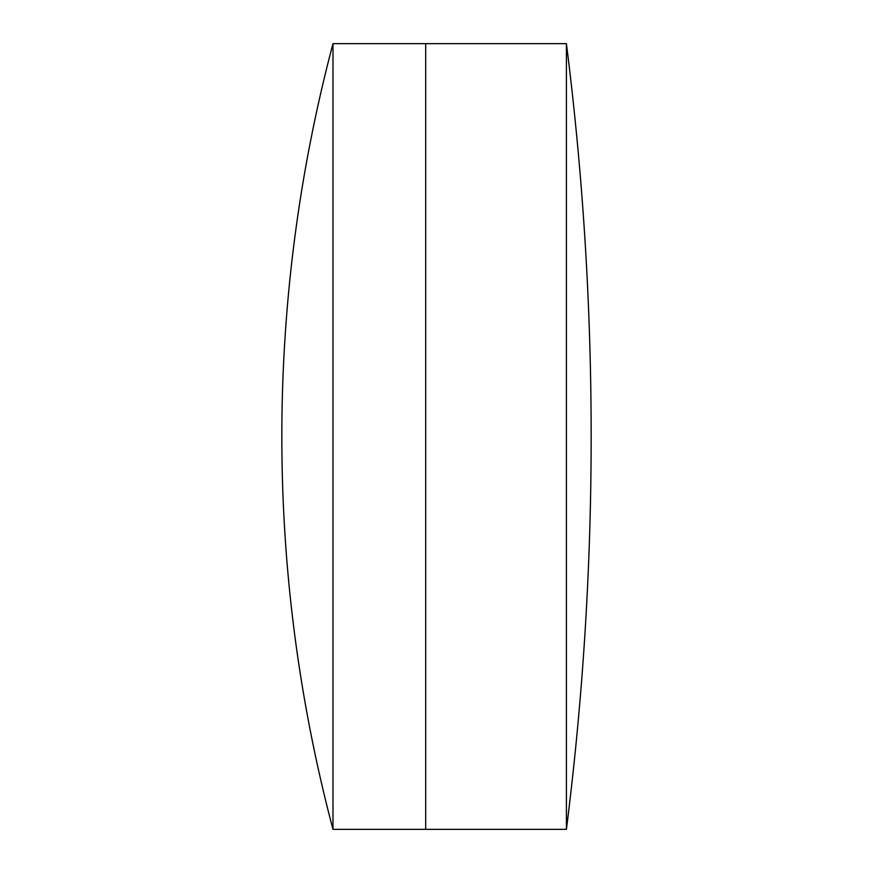 <?xml version="1.0" encoding="UTF-8"?>
<svg xmlns="http://www.w3.org/2000/svg" width="873" height="873" viewBox="0 0 873 873"><rect width="100%" height="100%" fill="white"/><g stroke="black" fill="none" stroke-linecap="round" stroke-linejoin="round"><path stroke-width="1.31" d="M566.413 829.35L566.413 43.65A3130.425 3130.425 0 0 1 566.413 829.35L425.686 829.35L425.686 43.65L332.984 43.65A1534.276 1534.276 0 0 0 332.984 829.35L332.984 43.65M566.413 43.65L425.686 43.65L425.686 829.35L332.984 829.35"/></g></svg>
